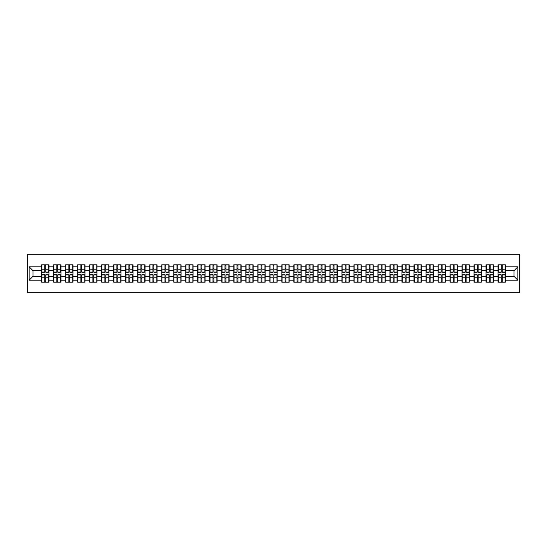 <?xml version="1.0" encoding="UTF-8"?>
<svg xmlns="http://www.w3.org/2000/svg" width="547" height="547" viewBox="0 0 547 547"><rect width="100%" height="100%" fill="white"/><g stroke="black" fill="none" stroke-linecap="round" stroke-linejoin="round"><path stroke-width="0.82" d="M27.35 292.748L519.65 292.748L519.65 254.252L27.35 254.252L27.35 292.748M514.03 276.351L514.03 270.649L505.366 270.649L505.366 276.351L514.03 276.351L517.879 280.201L517.879 266.799L505.366 266.799L505.366 264.803L498.05 264.803L498.05 270.649L493.36 270.649L493.36 276.351L498.05 276.351L498.05 270.649M517.879 280.201L505.366 280.201L505.366 282.197L498.05 282.197L498.05 280.201L493.36 280.201L493.36 282.197L486.044 282.197L486.044 280.201L481.346 280.201L481.346 282.197L474.03 282.197L474.03 280.201L469.333 280.201L469.333 282.197L462.017 282.197L462.017 280.201L457.326 280.201L457.326 282.197L450.01 282.197L450.01 280.201L445.313 280.201L445.313 282.197L437.997 282.197L437.997 280.201L433.299 280.201L433.299 282.197L425.99 282.197L425.99 280.201L421.293 280.201L421.293 282.197L413.976 282.197L413.976 280.201L409.279 280.201L409.279 282.197L401.963 282.197L401.963 280.201L397.266 280.201L397.266 282.197L389.956 282.197L389.956 280.201L385.259 280.201L385.259 282.197L377.943 282.197L377.943 280.201L373.245 280.201L373.245 282.197L365.929 282.197L365.929 280.201L361.232 280.201L361.232 282.197L353.923 282.197L353.923 280.201L349.225 280.201L349.225 282.197L341.909 282.197L341.909 280.201L337.212 280.201L337.212 282.197L329.896 282.197L329.896 280.201L325.198 280.201L325.198 282.197L317.889 282.197L317.889 280.201L313.192 280.201L313.192 282.197L305.876 282.197L305.876 280.201L301.178 280.201L301.178 282.197L293.862 282.197L293.862 280.201L289.172 280.201L289.172 282.197L281.855 282.197L281.855 280.201L277.158 280.201L277.158 282.197L269.842 282.197L269.842 280.201L265.145 280.201L265.145 282.197L257.828 282.197L257.828 280.201L253.138 280.201L253.138 282.197L245.822 282.197L245.822 280.201L241.124 280.201L241.124 282.197L233.808 282.197L233.808 280.201L229.111 280.201L229.111 282.197L221.802 282.197L221.802 280.201L217.104 280.201L217.104 282.197L209.788 282.197L209.788 280.201L205.091 280.201L205.091 282.197L197.775 282.197L197.775 280.201L193.077 280.201L193.077 282.197L185.768 282.197L185.768 280.201L181.071 280.201L181.071 282.197L173.755 282.197L173.755 280.201L169.057 280.201L169.057 282.197L161.741 282.197L161.741 280.201L157.044 280.201L157.044 282.197L149.734 282.197L149.734 280.201L145.037 280.201L145.037 282.197L137.721 282.197L137.721 280.201L133.024 280.201L133.024 282.197L125.707 282.197L125.707 280.201L121.01 280.201L121.01 282.197L113.701 282.197L113.701 280.201L109.003 280.201L109.003 282.197L101.687 282.197L101.687 280.201L96.99 280.201L96.99 282.197L89.674 282.197L89.674 280.201L84.983 280.201L84.983 282.197L77.667 282.197L77.667 280.201L72.97 280.201L72.97 282.197L65.654 282.197L65.654 280.201L60.956 280.201L60.956 282.197L53.64 282.197L53.64 280.201L48.95 280.201L48.95 282.197L41.634 282.197L41.634 280.201L29.121 280.201L29.121 266.799L41.634 266.799L41.634 270.649L32.97 270.649L32.97 276.351L41.634 276.351L41.634 270.649M498.05 266.799L493.36 266.799L493.36 264.803L486.044 264.803L486.044 266.799L481.346 266.799L481.346 264.803L474.03 264.803L474.03 266.799L469.333 266.799L469.333 264.803L462.017 264.803L462.017 266.799L457.326 266.799L457.326 264.803L450.01 264.803L450.01 266.799L445.313 266.799L445.313 264.803L437.997 264.803L437.997 266.799L433.299 266.799L433.299 264.803L425.99 264.803L425.99 266.799L421.293 266.799L421.293 264.803L413.976 264.803L413.976 266.799L409.279 266.799L409.279 264.803L401.963 264.803L401.963 266.799L397.266 266.799L397.266 264.803L389.956 264.803L389.956 266.799L385.259 266.799L385.259 264.803L377.943 264.803L377.943 266.799L373.245 266.799L373.245 264.803L365.929 264.803L365.929 266.799L361.232 266.799L361.232 264.803L353.923 264.803L353.923 266.799L349.225 266.799L349.225 264.803L341.909 264.803L341.909 266.799L337.212 266.799L337.212 264.803L329.896 264.803L329.896 266.799L325.198 266.799L325.198 264.803L317.889 264.803L317.889 266.799L313.192 266.799L313.192 264.803L305.876 264.803L305.876 266.799L301.178 266.799L301.178 264.803L293.862 264.803L293.862 266.799L289.172 266.799L289.172 264.803L281.855 264.803L281.855 266.799L277.158 266.799L277.158 264.803L269.842 264.803L269.842 266.799L265.145 266.799L265.145 264.803L257.828 264.803L257.828 266.799L253.138 266.799L253.138 264.803L245.822 264.803L245.822 266.799L241.124 266.799L241.124 264.803L233.808 264.803L233.808 266.799L229.111 266.799L229.111 264.803L221.802 264.803L221.802 266.799L217.104 266.799L217.104 264.803L209.788 264.803L209.788 266.799L205.091 266.799L205.091 264.803L197.775 264.803L197.775 266.799L193.077 266.799L193.077 264.803L185.768 264.803L185.768 266.799L181.071 266.799L181.071 264.803L173.755 264.803L173.755 266.799L169.057 266.799L169.057 264.803L161.741 264.803L161.741 266.799L157.044 266.799L157.044 264.803L149.734 264.803L149.734 266.799L145.037 266.799L145.037 264.803L137.721 264.803L137.721 266.799L133.024 266.799L133.024 264.803L125.707 264.803L125.707 266.799L121.01 266.799L121.01 264.803L113.701 264.803L113.701 266.799L109.003 266.799L109.003 264.803L101.687 264.803L101.687 266.799L96.99 266.799L96.99 264.803L89.674 264.803L89.674 266.799L84.983 266.799L84.983 264.803L77.667 264.803L77.667 266.799L72.97 266.799L72.97 264.803L65.654 264.803L65.654 266.799L60.956 266.799L60.956 264.803L53.64 264.803L53.64 266.799L48.95 266.799L48.95 264.803L41.634 264.803L41.634 266.799M498.05 276.351L498.05 280.201M493.36 276.351L493.36 280.201M493.36 266.799L493.36 270.649M481.346 276.351L486.044 276.351L486.044 270.649L481.346 270.649L481.346 280.201M486.044 276.351L486.044 280.201M486.044 266.799L486.044 270.649M481.346 266.799L481.346 270.649M469.333 276.351L474.03 276.351L474.03 270.649L469.333 270.649L469.333 280.201M474.03 276.351L474.03 280.201M474.03 266.799L474.03 270.649M469.333 266.799L469.333 270.649M457.326 276.351L462.017 276.351L462.017 270.649L457.326 270.649L457.326 280.201M462.017 276.351L462.017 280.201M462.017 266.799L462.017 270.649M457.326 266.799L457.326 270.649M445.313 276.351L450.01 276.351L450.01 270.649L445.313 270.649L445.313 280.201M450.01 276.351L450.01 280.201M450.01 266.799L450.01 270.649M445.313 266.799L445.313 270.649M433.299 276.351L437.997 276.351L437.997 270.649L433.299 270.649L433.299 280.201M437.997 276.351L437.997 280.201M437.997 266.799L437.997 270.649M433.299 266.799L433.299 270.649M421.293 276.351L425.99 276.351L425.99 270.649L421.293 270.649L421.293 280.201M425.99 276.351L425.99 280.201M425.99 266.799L425.99 270.649M421.293 266.799L421.293 270.649M409.279 276.351L413.976 276.351L413.976 270.649L409.279 270.649L409.279 280.201M413.976 276.351L413.976 280.201M413.976 266.799L413.976 270.649M409.279 266.799L409.279 270.649M397.266 276.351L401.963 276.351L401.963 270.649L397.266 270.649L397.266 280.201M401.963 276.351L401.963 280.201M401.963 266.799L401.963 270.649M397.266 266.799L397.266 270.649M385.259 276.351L389.956 276.351L389.956 270.649L385.259 270.649L385.259 280.201M389.956 276.351L389.956 280.201M389.956 266.799L389.956 270.649M385.259 266.799L385.259 270.649M373.245 276.351L377.943 276.351L377.943 270.649L373.245 270.649L373.245 280.201M377.943 276.351L377.943 280.201M377.943 266.799L377.943 270.649M373.245 266.799L373.245 270.649M361.232 276.351L365.929 276.351L365.929 270.649L361.232 270.649L361.232 280.201M365.929 276.351L365.929 280.201M365.929 266.799L365.929 270.649M361.232 266.799L361.232 270.649M349.225 276.351L353.923 276.351L353.923 270.649L349.225 270.649L349.225 280.201M353.923 276.351L353.923 280.201M353.923 266.799L353.923 270.649M349.225 266.799L349.225 270.649M337.212 276.351L341.909 276.351L341.909 270.649L337.212 270.649L337.212 280.201M341.909 276.351L341.909 280.201M341.909 266.799L341.909 270.649M337.212 266.799L337.212 270.649M325.198 276.351L329.896 276.351L329.896 270.649L325.198 270.649L325.198 280.201M329.896 276.351L329.896 280.201M329.896 266.799L329.896 270.649M325.198 266.799L325.198 270.649M313.192 276.351L317.889 276.351L317.889 270.649L313.192 270.649L313.192 280.201M317.889 276.351L317.889 280.201M317.889 266.799L317.889 270.649M313.192 266.799L313.192 270.649M301.178 276.351L305.876 276.351L305.876 270.649L301.178 270.649L301.178 280.201M305.876 276.351L305.876 280.201M305.876 266.799L305.876 270.649M301.178 266.799L301.178 270.649M289.172 276.351L293.862 276.351L293.862 270.649L289.172 270.649L289.172 280.201M293.862 276.351L293.862 280.201M293.862 266.799L293.862 270.649M289.172 266.799L289.172 270.649M277.158 276.351L281.855 276.351L281.855 270.649L277.158 270.649L277.158 280.201M281.855 276.351L281.855 280.201M281.855 266.799L281.855 270.649M277.158 266.799L277.158 270.649M265.145 276.351L269.842 276.351L269.842 270.649L265.145 270.649L265.145 280.201M269.842 276.351L269.842 280.201M269.842 266.799L269.842 270.649M265.145 266.799L265.145 270.649M253.138 276.351L257.828 276.351L257.828 270.649L253.138 270.649L253.138 280.201M257.828 276.351L257.828 280.201M257.828 266.799L257.828 270.649M253.138 266.799L253.138 270.649M241.124 276.351L245.822 276.351L245.822 270.649L241.124 270.649L241.124 280.201M245.822 276.351L245.822 280.201M245.822 266.799L245.822 270.649M241.124 266.799L241.124 270.649M229.111 276.351L233.808 276.351L233.808 270.649L229.111 270.649L229.111 280.201M233.808 276.351L233.808 280.201M233.808 266.799L233.808 270.649M229.111 266.799L229.111 270.649M217.104 276.351L221.802 276.351L221.802 270.649L217.104 270.649L217.104 280.201M221.802 276.351L221.802 280.201M221.802 266.799L221.802 270.649M217.104 266.799L217.104 270.649M205.091 276.351L209.788 276.351L209.788 270.649L205.091 270.649L205.091 280.201M209.788 276.351L209.788 280.201M209.788 266.799L209.788 270.649M205.091 266.799L205.091 270.649M193.077 276.351L197.775 276.351L197.775 270.649L193.077 270.649L193.077 280.201M197.775 276.351L197.775 280.201M197.775 266.799L197.775 270.649M193.077 266.799L193.077 270.649M181.071 276.351L185.768 276.351L185.768 270.649L181.071 270.649L181.071 280.201M185.768 276.351L185.768 280.201M185.768 266.799L185.768 270.649M181.071 266.799L181.071 270.649M169.057 276.351L173.755 276.351L173.755 270.649L169.057 270.649L169.057 280.201M173.755 276.351L173.755 280.201M173.755 266.799L173.755 270.649M169.057 266.799L169.057 270.649M157.044 276.351L161.741 276.351L161.741 270.649L157.044 270.649L157.044 280.201M161.741 276.351L161.741 280.201M161.741 266.799L161.741 270.649M157.044 266.799L157.044 270.649M145.037 276.351L149.734 276.351L149.734 270.649L145.037 270.649L145.037 280.201M149.734 276.351L149.734 280.201M149.734 266.799L149.734 270.649M145.037 266.799L145.037 270.649M133.024 276.351L137.721 276.351L137.721 270.649L133.024 270.649L133.024 280.201M137.721 276.351L137.721 280.201M137.721 266.799L137.721 270.649M133.024 266.799L133.024 270.649M121.01 276.351L125.707 276.351L125.707 270.649L121.01 270.649L121.01 280.201M125.707 276.351L125.707 280.201M125.707 266.799L125.707 270.649M121.01 266.799L121.01 270.649M109.003 276.351L113.701 276.351L113.701 270.649L109.003 270.649L109.003 280.201M113.701 276.351L113.701 280.201M113.701 266.799L113.701 270.649M109.003 266.799L109.003 270.649M96.99 276.351L101.687 276.351L101.687 270.649L96.99 270.649L96.99 280.201M101.687 276.351L101.687 280.201M101.687 266.799L101.687 270.649M96.99 266.799L96.99 270.649M84.983 276.351L89.674 276.351L89.674 270.649L84.983 270.649L84.983 280.201M89.674 276.351L89.674 280.201M89.674 266.799L89.674 270.649M84.983 266.799L84.983 270.649M72.97 276.351L77.667 276.351L77.667 270.649L72.97 270.649L72.97 280.201M77.667 276.351L77.667 280.201M77.667 266.799L77.667 270.649M72.97 266.799L72.97 270.649M60.956 276.351L65.654 276.351L65.654 270.649L60.956 270.649L60.956 280.201M65.654 276.351L65.654 280.201M65.654 266.799L65.654 270.649M60.956 266.799L60.956 270.649M48.95 276.351L53.64 276.351L53.64 270.649L48.95 270.649L48.95 280.201M53.64 276.351L53.64 280.201M53.64 266.799L53.64 270.649M48.95 266.799L48.95 270.649M41.634 276.351L41.634 280.201M32.97 276.351L29.121 280.201M29.121 266.799L32.97 270.649M505.366 276.351L505.366 280.201M505.366 266.799L505.366 270.649M517.879 266.799L514.03 270.649M48.717 264.803L48.717 272.194L45.75 272.194L45.75 264.803M44.827 264.803L44.827 272.194L41.866 272.194L41.866 264.803M44.827 265.801L45.75 265.801M45.75 268.652L44.827 268.652M41.866 282.197L41.866 274.806L44.827 274.806L44.827 282.197M45.75 282.197L45.75 274.806L48.717 274.806L48.717 282.197M45.75 281.199L44.827 281.199M44.827 278.348L45.75 278.348M60.724 264.803L60.724 272.194L57.763 272.194L57.763 264.803M56.84 264.803L56.84 272.194L53.873 272.194L53.873 264.803M56.84 265.801L57.763 265.801M57.763 268.652L56.84 268.652M72.737 264.803L72.737 272.194L69.777 272.194L69.777 264.803M68.847 264.803L68.847 272.194L65.886 272.194L65.886 264.803M68.847 265.801L69.777 265.801M69.777 268.652L68.847 268.652M84.751 264.803L84.751 272.194L81.783 272.194L81.783 264.803M80.86 264.803L80.86 272.194L77.9 272.194L77.9 264.803M80.86 265.801L81.783 265.801M81.783 268.652L80.86 268.652M96.757 264.803L96.757 272.194L93.797 272.194L93.797 264.803M92.874 264.803L92.874 272.194L89.906 272.194L89.906 264.803M92.874 265.801L93.797 265.801M93.797 268.652L92.874 268.652M108.771 264.803L108.771 272.194L105.81 272.194L105.81 264.803M104.88 264.803L104.88 272.194L101.92 272.194L101.92 264.803M104.88 265.801L105.81 265.801M105.81 268.652L104.88 268.652M53.873 282.197L53.873 274.806L56.84 274.806L56.84 282.197M57.763 282.197L57.763 274.806L60.724 274.806L60.724 282.197M57.763 281.199L56.84 281.199M56.84 278.348L57.763 278.348M65.886 282.197L65.886 274.806L68.847 274.806L68.847 282.197M69.777 282.197L69.777 274.806L72.737 274.806L72.737 282.197M69.777 281.199L68.847 281.199M68.847 278.348L69.777 278.348M77.9 282.197L77.9 274.806L80.86 274.806L80.86 282.197M81.783 282.197L81.783 274.806L84.751 274.806L84.751 282.197M81.783 281.199L80.86 281.199M80.86 278.348L81.783 278.348M89.906 282.197L89.906 274.806L92.874 274.806L92.874 282.197M93.797 282.197L93.797 274.806L96.757 274.806L96.757 282.197M93.797 281.199L92.874 281.199M92.874 278.348L93.797 278.348M101.92 282.197L101.92 274.806L104.88 274.806L104.88 282.197M105.81 282.197L105.81 274.806L108.771 274.806L108.771 282.197M105.81 281.199L104.88 281.199M104.88 278.348L105.81 278.348M120.784 264.803L120.784 272.194L117.817 272.194L117.817 264.803M116.894 264.803L116.894 272.194L113.926 272.194L113.926 264.803M116.894 265.801L117.817 265.801M117.817 268.652L116.894 268.652M113.926 282.197L113.926 274.806L116.894 274.806L116.894 282.197M117.817 282.197L117.817 274.806L120.784 274.806L120.784 282.197M117.817 281.199L116.894 281.199M116.894 278.348L117.817 278.348M132.791 264.803L132.791 272.194L129.83 272.194L129.83 264.803M128.907 264.803L128.907 272.194L125.94 272.194L125.94 264.803M128.907 265.801L129.83 265.801M129.83 268.652L128.907 268.652M125.94 282.197L125.94 274.806L128.907 274.806L128.907 282.197M129.83 282.197L129.83 274.806L132.791 274.806L132.791 282.197M129.83 281.199L128.907 281.199M128.907 278.348L129.83 278.348M144.805 264.803L144.805 272.194L141.837 272.194L141.837 264.803M140.914 264.803L140.914 272.194L137.953 272.194L137.953 264.803M140.914 265.801L141.837 265.801M141.837 268.652L140.914 268.652M137.953 282.197L137.953 274.806L140.914 274.806L140.914 282.197M141.837 282.197L141.837 274.806L144.805 274.806L144.805 282.197M141.837 281.199L140.914 281.199M140.914 278.348L141.837 278.348M156.818 264.803L156.818 272.194L153.851 272.194L153.851 264.803M152.928 264.803L152.928 272.194L149.96 272.194L149.96 264.803M152.928 265.801L153.851 265.801M153.851 268.652L152.928 268.652M149.96 282.197L149.96 274.806L152.928 274.806L152.928 282.197M153.851 282.197L153.851 274.806L156.818 274.806L156.818 282.197M153.851 281.199L152.928 281.199M152.928 278.348L153.851 278.348M168.825 264.803L168.825 272.194L165.864 272.194L165.864 264.803M164.941 264.803L164.941 272.194L161.974 272.194L161.974 264.803M164.941 265.801L165.864 265.801M165.864 268.652L164.941 268.652M161.974 282.197L161.974 274.806L164.941 274.806L164.941 282.197M165.864 282.197L165.864 274.806L168.825 274.806L168.825 282.197M165.864 281.199L164.941 281.199M164.941 278.348L165.864 278.348M180.838 264.803L180.838 272.194L177.871 272.194L177.871 264.803M176.948 264.803L176.948 272.194L173.987 272.194L173.987 264.803M176.948 265.801L177.871 265.801M177.871 268.652L176.948 268.652M173.987 282.197L173.987 274.806L176.948 274.806L176.948 282.197M177.871 282.197L177.871 274.806L180.838 274.806L180.838 282.197M177.871 281.199L176.948 281.199M176.948 278.348L177.871 278.348M192.852 264.803L192.852 272.194L189.884 272.194L189.884 264.803M188.961 264.803L188.961 272.194L185.994 272.194L185.994 264.803M188.961 265.801L189.884 265.801M189.884 268.652L188.961 268.652M185.994 282.197L185.994 274.806L188.961 274.806L188.961 282.197M189.884 282.197L189.884 274.806L192.852 274.806L192.852 282.197M189.884 281.199L188.961 281.199M188.961 278.348L189.884 278.348M204.858 264.803L204.858 272.194L201.898 272.194L201.898 264.803M200.975 264.803L200.975 272.194L198.007 272.194L198.007 264.803M200.975 265.801L201.898 265.801M201.898 268.652L200.975 268.652M198.007 282.197L198.007 274.806L200.975 274.806L200.975 282.197M201.898 282.197L201.898 274.806L204.858 274.806L204.858 282.197M201.898 281.199L200.975 281.199M200.975 278.348L201.898 278.348M216.872 264.803L216.872 272.194L213.904 272.194L213.904 264.803M212.981 264.803L212.981 272.194L210.021 272.194L210.021 264.803M212.981 265.801L213.904 265.801M213.904 268.652L212.981 268.652M210.021 282.197L210.021 274.806L212.981 274.806L212.981 282.197M213.904 282.197L213.904 274.806L216.872 274.806L216.872 282.197M213.904 281.199L212.981 281.199M212.981 278.348L213.904 278.348M228.885 264.803L228.885 272.194L225.918 272.194L225.918 264.803M224.995 264.803L224.995 272.194L222.027 272.194L222.027 264.803M224.995 265.801L225.918 265.801M225.918 268.652L224.995 268.652M222.027 282.197L222.027 274.806L224.995 274.806L224.995 282.197M225.918 282.197L225.918 274.806L228.885 274.806L228.885 282.197M225.918 281.199L224.995 281.199M224.995 278.348L225.918 278.348M240.892 264.803L240.892 272.194L237.931 272.194L237.931 264.803M237.001 264.803L237.001 272.194L234.041 272.194L234.041 264.803M237.001 265.801L237.931 265.801M237.931 268.652L237.001 268.652M234.041 282.197L234.041 274.806L237.001 274.806L237.001 282.197M237.931 282.197L237.931 274.806L240.892 274.806L240.892 282.197M237.931 281.199L237.001 281.199M237.001 278.348L237.931 278.348M252.905 264.803L252.905 272.194L249.938 272.194L249.938 264.803M249.015 264.803L249.015 272.194L246.054 272.194L246.054 264.803M249.015 265.801L249.938 265.801M249.938 268.652L249.015 268.652M246.054 282.197L246.054 274.806L249.015 274.806L249.015 282.197M249.938 282.197L249.938 274.806L252.905 274.806L252.905 282.197M249.938 281.199L249.015 281.199M249.015 278.348L249.938 278.348M264.912 264.803L264.912 272.194L261.951 272.194L261.951 264.803M261.028 264.803L261.028 272.194L258.061 272.194L258.061 264.803M261.028 265.801L261.951 265.801M261.951 268.652L261.028 268.652M258.061 282.197L258.061 274.806L261.028 274.806L261.028 282.197M261.951 282.197L261.951 274.806L264.912 274.806L264.912 282.197M261.951 281.199L261.028 281.199M261.028 278.348L261.951 278.348M276.926 264.803L276.926 272.194L273.965 272.194L273.965 264.803M273.035 264.803L273.035 272.194L270.074 272.194L270.074 264.803M273.035 265.801L273.965 265.801M273.965 268.652L273.035 268.652M270.074 282.197L270.074 274.806L273.035 274.806L273.035 282.197M273.965 282.197L273.965 274.806L276.926 274.806L276.926 282.197M273.965 281.199L273.035 281.199M273.035 278.348L273.965 278.348M288.939 264.803L288.939 272.194L285.972 272.194L285.972 264.803M285.049 264.803L285.049 272.194L282.088 272.194L282.088 264.803M285.049 265.801L285.972 265.801M285.972 268.652L285.049 268.652M282.088 282.197L282.088 274.806L285.049 274.806L285.049 282.197M285.972 282.197L285.972 274.806L288.939 274.806L288.939 282.197M285.972 281.199L285.049 281.199M285.049 278.348L285.972 278.348M300.946 264.803L300.946 272.194L297.985 272.194L297.985 264.803M297.062 264.803L297.062 272.194L294.095 272.194L294.095 264.803M297.062 265.801L297.985 265.801M297.985 268.652L297.062 268.652M294.095 282.197L294.095 274.806L297.062 274.806L297.062 282.197M297.985 282.197L297.985 274.806L300.946 274.806L300.946 282.197M297.985 281.199L297.062 281.199M297.062 278.348L297.985 278.348M312.959 264.803L312.959 272.194L309.999 272.194L309.999 264.803M309.069 264.803L309.069 272.194L306.108 272.194L306.108 264.803M309.069 265.801L309.999 265.801M309.999 268.652L309.069 268.652M306.108 282.197L306.108 274.806L309.069 274.806L309.069 282.197M309.999 282.197L309.999 274.806L312.959 274.806L312.959 282.197M309.999 281.199L309.069 281.199M309.069 278.348L309.999 278.348M324.973 264.803L324.973 272.194L322.005 272.194L322.005 264.803M321.082 264.803L321.082 272.194L318.115 272.194L318.115 264.803M321.082 265.801L322.005 265.801M322.005 268.652L321.082 268.652M318.115 282.197L318.115 274.806L321.082 274.806L321.082 282.197M322.005 282.197L322.005 274.806L324.973 274.806L324.973 282.197M322.005 281.199L321.082 281.199M321.082 278.348L322.005 278.348M336.979 264.803L336.979 272.194L334.019 272.194L334.019 264.803M333.096 264.803L333.096 272.194L330.128 272.194L330.128 264.803M333.096 265.801L334.019 265.801M334.019 268.652L333.096 268.652M330.128 282.197L330.128 274.806L333.096 274.806L333.096 282.197M334.019 282.197L334.019 274.806L336.979 274.806L336.979 282.197M334.019 281.199L333.096 281.199M333.096 278.348L334.019 278.348M348.993 264.803L348.993 272.194L346.025 272.194L346.025 264.803M345.102 264.803L345.102 272.194L342.142 272.194L342.142 264.803M345.102 265.801L346.025 265.801M346.025 268.652L345.102 268.652M342.142 282.197L342.142 274.806L345.102 274.806L345.102 282.197M346.025 282.197L346.025 274.806L348.993 274.806L348.993 282.197M346.025 281.199L345.102 281.199M345.102 278.348L346.025 278.348M361.006 264.803L361.006 272.194L358.039 272.194L358.039 264.803M357.116 264.803L357.116 272.194L354.148 272.194L354.148 264.803M357.116 265.801L358.039 265.801M358.039 268.652L357.116 268.652M354.148 282.197L354.148 274.806L357.116 274.806L357.116 282.197M358.039 282.197L358.039 274.806L361.006 274.806L361.006 282.197M358.039 281.199L357.116 281.199M357.116 278.348L358.039 278.348M373.013 264.803L373.013 272.194L370.052 272.194L370.052 264.803M369.129 264.803L369.129 272.194L366.162 272.194L366.162 264.803M369.129 265.801L370.052 265.801M370.052 268.652L369.129 268.652M366.162 282.197L366.162 274.806L369.129 274.806L369.129 282.197M370.052 282.197L370.052 274.806L373.013 274.806L373.013 282.197M370.052 281.199L369.129 281.199M369.129 278.348L370.052 278.348M385.026 264.803L385.026 272.194L382.059 272.194L382.059 264.803M381.136 264.803L381.136 272.194L378.175 272.194L378.175 264.803M381.136 265.801L382.059 265.801M382.059 268.652L381.136 268.652M378.175 282.197L378.175 274.806L381.136 274.806L381.136 282.197M382.059 282.197L382.059 274.806L385.026 274.806L385.026 282.197M382.059 281.199L381.136 281.199M381.136 278.348L382.059 278.348M397.04 264.803L397.04 272.194L394.072 272.194L394.072 264.803M393.149 264.803L393.149 272.194L390.182 272.194L390.182 264.803M393.149 265.801L394.072 265.801M394.072 268.652L393.149 268.652M390.182 282.197L390.182 274.806L393.149 274.806L393.149 282.197M394.072 282.197L394.072 274.806L397.04 274.806L397.04 282.197M394.072 281.199L393.149 281.199M393.149 278.348L394.072 278.348M409.047 264.803L409.047 272.194L406.086 272.194L406.086 264.803M405.163 264.803L405.163 272.194L402.195 272.194L402.195 264.803M405.163 265.801L406.086 265.801M406.086 268.652L405.163 268.652M402.195 282.197L402.195 274.806L405.163 274.806L405.163 282.197M406.086 282.197L406.086 274.806L409.047 274.806L409.047 282.197M406.086 281.199L405.163 281.199M405.163 278.348L406.086 278.348M421.06 264.803L421.06 272.194L418.093 272.194L418.093 264.803M417.17 264.803L417.17 272.194L414.209 272.194L414.209 264.803M417.17 265.801L418.093 265.801M418.093 268.652L417.17 268.652M414.209 282.197L414.209 274.806L417.17 274.806L417.17 282.197M418.093 282.197L418.093 274.806L421.06 274.806L421.06 282.197M418.093 281.199L417.17 281.199M417.17 278.348L418.093 278.348M433.074 264.803L433.074 272.194L430.106 272.194L430.106 264.803M429.183 264.803L429.183 272.194L426.216 272.194L426.216 264.803M429.183 265.801L430.106 265.801M430.106 268.652L429.183 268.652M426.216 282.197L426.216 274.806L429.183 274.806L429.183 282.197M430.106 282.197L430.106 274.806L433.074 274.806L433.074 282.197M430.106 281.199L429.183 281.199M429.183 278.348L430.106 278.348M445.08 264.803L445.08 272.194L442.12 272.194L442.12 264.803M441.19 264.803L441.19 272.194L438.229 272.194L438.229 264.803M441.19 265.801L442.12 265.801M442.12 268.652L441.19 268.652M438.229 282.197L438.229 274.806L441.19 274.806L441.19 282.197M442.12 282.197L442.12 274.806L445.08 274.806L445.08 282.197M442.12 281.199L441.19 281.199M441.19 278.348L442.12 278.348M457.094 264.803L457.094 272.194L454.126 272.194L454.126 264.803M453.203 264.803L453.203 272.194L450.243 272.194L450.243 264.803M453.203 265.801L454.126 265.801M454.126 268.652L453.203 268.652M450.243 282.197L450.243 274.806L453.203 274.806L453.203 282.197M454.126 282.197L454.126 274.806L457.094 274.806L457.094 282.197M454.126 281.199L453.203 281.199M453.203 278.348L454.126 278.348M469.1 264.803L469.1 272.194L466.14 272.194L466.14 264.803M465.217 264.803L465.217 272.194L462.249 272.194L462.249 264.803M465.217 265.801L466.14 265.801M466.14 268.652L465.217 268.652M462.249 282.197L462.249 274.806L465.217 274.806L465.217 282.197M466.14 282.197L466.14 274.806L469.1 274.806L469.1 282.197M466.14 281.199L465.217 281.199M465.217 278.348L466.14 278.348M481.114 264.803L481.114 272.194L478.153 272.194L478.153 264.803M477.223 264.803L477.223 272.194L474.263 272.194L474.263 264.803M477.223 265.801L478.153 265.801M478.153 268.652L477.223 268.652M474.263 282.197L474.263 274.806L477.223 274.806L477.223 282.197M478.153 282.197L478.153 274.806L481.114 274.806L481.114 282.197M478.153 281.199L477.223 281.199M477.223 278.348L478.153 278.348M493.127 264.803L493.127 272.194L490.16 272.194L490.16 264.803M489.237 264.803L489.237 272.194L486.276 272.194L486.276 264.803M489.237 265.801L490.16 265.801M490.16 268.652L489.237 268.652M486.276 282.197L486.276 274.806L489.237 274.806L489.237 282.197M490.16 282.197L490.16 274.806L493.127 274.806L493.127 282.197M490.16 281.199L489.237 281.199M489.237 278.348L490.16 278.348M505.134 264.803L505.134 272.194L502.173 272.194L502.173 264.803M501.25 264.803L501.25 272.194L498.283 272.194L498.283 264.803M501.25 265.801L502.173 265.801M502.173 268.652L501.25 268.652M498.283 282.197L498.283 274.806L501.25 274.806L501.25 282.197M502.173 282.197L502.173 274.806L505.134 274.806L505.134 282.197M502.173 281.199L501.25 281.199M501.25 278.348L502.173 278.348M44.827 269.815L41.866 269.815M44.827 272.091L41.866 272.091M48.717 269.815L45.75 269.815M48.717 272.091L45.75 272.091M45.75 277.185L48.717 277.185M45.75 274.909L48.717 274.909M41.866 277.185L44.827 277.185M41.866 274.909L44.827 274.909M56.84 269.815L53.873 269.815M56.84 272.091L53.873 272.091M60.724 269.815L57.763 269.815M60.724 272.091L57.763 272.091M68.847 269.815L65.886 269.815M68.847 272.091L65.886 272.091M72.737 269.815L69.777 269.815M72.737 272.091L69.777 272.091M80.86 269.815L77.9 269.815M80.86 272.091L77.9 272.091M84.751 269.815L81.783 269.815M84.751 272.091L81.783 272.091M92.874 269.815L89.906 269.815M92.874 272.091L89.906 272.091M96.757 269.815L93.797 269.815M96.757 272.091L93.797 272.091M104.88 269.815L101.92 269.815M104.88 272.091L101.92 272.091M108.771 269.815L105.81 269.815M108.771 272.091L105.81 272.091M57.763 277.185L60.724 277.185M57.763 274.909L60.724 274.909M53.873 277.185L56.84 277.185M53.873 274.909L56.84 274.909M69.777 277.185L72.737 277.185M69.777 274.909L72.737 274.909M65.886 277.185L68.847 277.185M65.886 274.909L68.847 274.909M81.783 277.185L84.751 277.185M81.783 274.909L84.751 274.909M77.9 277.185L80.86 277.185M77.9 274.909L80.86 274.909M93.797 277.185L96.757 277.185M93.797 274.909L96.757 274.909M89.906 277.185L92.874 277.185M89.906 274.909L92.874 274.909M105.81 277.185L108.771 277.185M105.81 274.909L108.771 274.909M101.92 277.185L104.88 277.185M101.92 274.909L104.88 274.909M116.894 269.815L113.926 269.815M116.894 272.091L113.926 272.091M120.784 269.815L117.817 269.815M120.784 272.091L117.817 272.091M117.817 277.185L120.784 277.185M117.817 274.909L120.784 274.909M113.926 277.185L116.894 277.185M113.926 274.909L116.894 274.909M128.907 269.815L125.94 269.815M128.907 272.091L125.94 272.091M132.791 269.815L129.83 269.815M132.791 272.091L129.83 272.091M129.83 277.185L132.791 277.185M129.83 274.909L132.791 274.909M125.94 277.185L128.907 277.185M125.94 274.909L128.907 274.909M140.914 269.815L137.953 269.815M140.914 272.091L137.953 272.091M144.805 269.815L141.837 269.815M144.805 272.091L141.837 272.091M141.837 277.185L144.805 277.185M141.837 274.909L144.805 274.909M137.953 277.185L140.914 277.185M137.953 274.909L140.914 274.909M152.928 269.815L149.96 269.815M152.928 272.091L149.96 272.091M156.818 269.815L153.851 269.815M156.818 272.091L153.851 272.091M153.851 277.185L156.818 277.185M153.851 274.909L156.818 274.909M149.96 277.185L152.928 277.185M149.96 274.909L152.928 274.909M164.941 269.815L161.974 269.815M164.941 272.091L161.974 272.091M168.825 269.815L165.864 269.815M168.825 272.091L165.864 272.091M165.864 277.185L168.825 277.185M165.864 274.909L168.825 274.909M161.974 277.185L164.941 277.185M161.974 274.909L164.941 274.909M176.948 269.815L173.987 269.815M176.948 272.091L173.987 272.091M180.838 269.815L177.871 269.815M180.838 272.091L177.871 272.091M177.871 277.185L180.838 277.185M177.871 274.909L180.838 274.909M173.987 277.185L176.948 277.185M173.987 274.909L176.948 274.909M188.961 269.815L185.994 269.815M188.961 272.091L185.994 272.091M192.852 269.815L189.884 269.815M192.852 272.091L189.884 272.091M189.884 277.185L192.852 277.185M189.884 274.909L192.852 274.909M185.994 277.185L188.961 277.185M185.994 274.909L188.961 274.909M200.975 269.815L198.007 269.815M200.975 272.091L198.007 272.091M204.858 269.815L201.898 269.815M204.858 272.091L201.898 272.091M201.898 277.185L204.858 277.185M201.898 274.909L204.858 274.909M198.007 277.185L200.975 277.185M198.007 274.909L200.975 274.909M212.981 269.815L210.021 269.815M212.981 272.091L210.021 272.091M216.872 269.815L213.904 269.815M216.872 272.091L213.904 272.091M213.904 277.185L216.872 277.185M213.904 274.909L216.872 274.909M210.021 277.185L212.981 277.185M210.021 274.909L212.981 274.909M224.995 269.815L222.027 269.815M224.995 272.091L222.027 272.091M228.885 269.815L225.918 269.815M228.885 272.091L225.918 272.091M225.918 277.185L228.885 277.185M225.918 274.909L228.885 274.909M222.027 277.185L224.995 277.185M222.027 274.909L224.995 274.909M237.001 269.815L234.041 269.815M237.001 272.091L234.041 272.091M240.892 269.815L237.931 269.815M240.892 272.091L237.931 272.091M237.931 277.185L240.892 277.185M237.931 274.909L240.892 274.909M234.041 277.185L237.001 277.185M234.041 274.909L237.001 274.909M249.015 269.815L246.054 269.815M249.015 272.091L246.054 272.091M252.905 269.815L249.938 269.815M252.905 272.091L249.938 272.091M249.938 277.185L252.905 277.185M249.938 274.909L252.905 274.909M246.054 277.185L249.015 277.185M246.054 274.909L249.015 274.909M261.028 269.815L258.061 269.815M261.028 272.091L258.061 272.091M264.912 269.815L261.951 269.815M264.912 272.091L261.951 272.091M261.951 277.185L264.912 277.185M261.951 274.909L264.912 274.909M258.061 277.185L261.028 277.185M258.061 274.909L261.028 274.909M273.035 269.815L270.074 269.815M273.035 272.091L270.074 272.091M276.926 269.815L273.965 269.815M276.926 272.091L273.965 272.091M273.965 277.185L276.926 277.185M273.965 274.909L276.926 274.909M270.074 277.185L273.035 277.185M270.074 274.909L273.035 274.909M285.049 269.815L282.088 269.815M285.049 272.091L282.088 272.091M288.939 269.815L285.972 269.815M288.939 272.091L285.972 272.091M285.972 277.185L288.939 277.185M285.972 274.909L288.939 274.909M282.088 277.185L285.049 277.185M282.088 274.909L285.049 274.909M297.062 269.815L294.095 269.815M297.062 272.091L294.095 272.091M300.946 269.815L297.985 269.815M300.946 272.091L297.985 272.091M297.985 277.185L300.946 277.185M297.985 274.909L300.946 274.909M294.095 277.185L297.062 277.185M294.095 274.909L297.062 274.909M309.069 269.815L306.108 269.815M309.069 272.091L306.108 272.091M312.959 269.815L309.999 269.815M312.959 272.091L309.999 272.091M309.999 277.185L312.959 277.185M309.999 274.909L312.959 274.909M306.108 277.185L309.069 277.185M306.108 274.909L309.069 274.909M321.082 269.815L318.115 269.815M321.082 272.091L318.115 272.091M324.973 269.815L322.005 269.815M324.973 272.091L322.005 272.091M322.005 277.185L324.973 277.185M322.005 274.909L324.973 274.909M318.115 277.185L321.082 277.185M318.115 274.909L321.082 274.909M333.096 269.815L330.128 269.815M333.096 272.091L330.128 272.091M336.979 269.815L334.019 269.815M336.979 272.091L334.019 272.091M334.019 277.185L336.979 277.185M334.019 274.909L336.979 274.909M330.128 277.185L333.096 277.185M330.128 274.909L333.096 274.909M345.102 269.815L342.142 269.815M345.102 272.091L342.142 272.091M348.993 269.815L346.025 269.815M348.993 272.091L346.025 272.091M346.025 277.185L348.993 277.185M346.025 274.909L348.993 274.909M342.142 277.185L345.102 277.185M342.142 274.909L345.102 274.909M357.116 269.815L354.148 269.815M357.116 272.091L354.148 272.091M361.006 269.815L358.039 269.815M361.006 272.091L358.039 272.091M358.039 277.185L361.006 277.185M358.039 274.909L361.006 274.909M354.148 277.185L357.116 277.185M354.148 274.909L357.116 274.909M369.129 269.815L366.162 269.815M369.129 272.091L366.162 272.091M373.013 269.815L370.052 269.815M373.013 272.091L370.052 272.091M370.052 277.185L373.013 277.185M370.052 274.909L373.013 274.909M366.162 277.185L369.129 277.185M366.162 274.909L369.129 274.909M381.136 269.815L378.175 269.815M381.136 272.091L378.175 272.091M385.026 269.815L382.059 269.815M385.026 272.091L382.059 272.091M382.059 277.185L385.026 277.185M382.059 274.909L385.026 274.909M378.175 277.185L381.136 277.185M378.175 274.909L381.136 274.909M393.149 269.815L390.182 269.815M393.149 272.091L390.182 272.091M397.04 269.815L394.072 269.815M397.04 272.091L394.072 272.091M394.072 277.185L397.04 277.185M394.072 274.909L397.04 274.909M390.182 277.185L393.149 277.185M390.182 274.909L393.149 274.909M405.163 269.815L402.195 269.815M405.163 272.091L402.195 272.091M409.047 269.815L406.086 269.815M409.047 272.091L406.086 272.091M406.086 277.185L409.047 277.185M406.086 274.909L409.047 274.909M402.195 277.185L405.163 277.185M402.195 274.909L405.163 274.909M417.17 269.815L414.209 269.815M417.17 272.091L414.209 272.091M421.06 269.815L418.093 269.815M421.06 272.091L418.093 272.091M418.093 277.185L421.06 277.185M418.093 274.909L421.06 274.909M414.209 277.185L417.17 277.185M414.209 274.909L417.17 274.909M429.183 269.815L426.216 269.815M429.183 272.091L426.216 272.091M433.074 269.815L430.106 269.815M433.074 272.091L430.106 272.091M430.106 277.185L433.074 277.185M430.106 274.909L433.074 274.909M426.216 277.185L429.183 277.185M426.216 274.909L429.183 274.909M441.19 269.815L438.229 269.815M441.19 272.091L438.229 272.091M445.08 269.815L442.12 269.815M445.08 272.091L442.12 272.091M442.12 277.185L445.08 277.185M442.12 274.909L445.08 274.909M438.229 277.185L441.19 277.185M438.229 274.909L441.19 274.909M453.203 269.815L450.243 269.815M453.203 272.091L450.243 272.091M457.094 269.815L454.126 269.815M457.094 272.091L454.126 272.091M454.126 277.185L457.094 277.185M454.126 274.909L457.094 274.909M450.243 277.185L453.203 277.185M450.243 274.909L453.203 274.909M465.217 269.815L462.249 269.815M465.217 272.091L462.249 272.091M469.1 269.815L466.14 269.815M469.1 272.091L466.14 272.091M466.14 277.185L469.1 277.185M466.14 274.909L469.1 274.909M462.249 277.185L465.217 277.185M462.249 274.909L465.217 274.909M477.223 269.815L474.263 269.815M477.223 272.091L474.263 272.091M481.114 269.815L478.153 269.815M481.114 272.091L478.153 272.091M478.153 277.185L481.114 277.185M478.153 274.909L481.114 274.909M474.263 277.185L477.223 277.185M474.263 274.909L477.223 274.909M489.237 269.815L486.276 269.815M489.237 272.091L486.276 272.091M493.127 269.815L490.16 269.815M493.127 272.091L490.16 272.091M490.16 277.185L493.127 277.185M490.16 274.909L493.127 274.909M486.276 277.185L489.237 277.185M486.276 274.909L489.237 274.909M501.25 269.815L498.283 269.815M501.25 272.091L498.283 272.091M505.134 269.815L502.173 269.815M505.134 272.091L502.173 272.091M502.173 277.185L505.134 277.185M502.173 274.909L505.134 274.909M498.283 277.185L501.25 277.185M498.283 274.909L501.25 274.909"/></g></svg>

